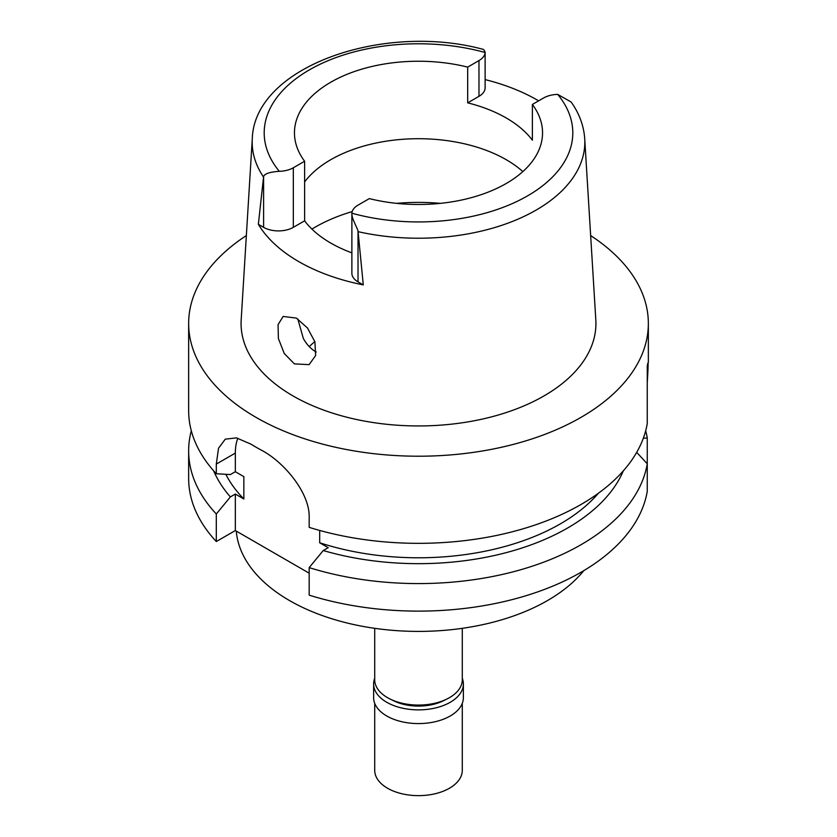 <?xml version="1.0" encoding="UTF-8"?>
<svg xmlns="http://www.w3.org/2000/svg" width="837" height="837" viewBox="0 0 837 837"><rect width="100%" height="100%" fill="white"/><g stroke="black" fill="none" stroke-linecap="round" stroke-linejoin="round"><path stroke-width="1.26" d="M532.384 104.458L543.673 97.939A21.019 12.136 180 0 1 557.683 94.403A154.301 89.078 180 0 1 527.603 195.848A154.301 89.078 180 0 1 351.885 213.215L351.875 273.28A21.019 12.136 0 0 0 358.027 281.86L363.279 284.894L358.027 231.169C357.849 228.721 351.289 218.185 351.885 213.215A21.019 12.136 180 0 1 358.027 205.128L369.316 198.61A124.043 71.616 0 0 0 506.218 183.502A124.043 71.616 0 0 0 542.543 132.853A124.043 71.616 0 0 0 532.384 104.458L532.384 140.208A124.043 71.616 0 0 0 467.684 102.857L478.973 96.339A21.019 12.136 0 0 0 485.125 87.759L485.115 52.501A21.019 12.136 180 0 1 478.973 60.588L467.684 67.106A124.043 71.616 0 0 0 330.782 82.214A124.043 71.616 0 0 0 294.457 132.853A124.043 71.616 0 0 0 304.616 161.248L293.327 167.766A21.019 12.136 180 0 1 279.317 171.313C269.608 172.004 264.377 173.782 263.603 176.649L258.351 224.316L263.603 227.35A21.019 12.136 0 0 0 293.327 227.35L304.616 220.832A124.043 71.616 0 0 0 351.875 252.847M304.616 181.943A124.043 71.616 180 0 1 330.782 159.689A124.043 71.616 180 0 1 522.832 171.595M467.684 67.106L467.684 102.857M485.125 79.599A167.944 96.956 180 0 1 538.63 100.848M263.529 177.067A166.322 96.025 180 0 1 252.282 138.806C254.354 66.228 383.942 22.17 483.566 49.467L485.125 52.03M252.282 138.806L241.182 319.891A177.423 102.438 0 0 0 347.711 417.443A177.423 102.438 0 0 0 543.956 395.943A177.423 102.438 0 0 0 595.818 319.891L584.718 138.806A166.322 96.025 180 0 1 536.109 210.097A166.322 96.025 180 0 1 536.025 210.139A166.322 96.025 180 0 1 358.1 231.671M363.279 284.894A169.398 97.803 180 0 1 258.351 224.316M294.394 363.886L309.115 364.639L315.633 355.516L314.911 341.768L307.43 327.926L296.329 318.081L283.136 316.449L278.062 324.662L278.397 338.546L284.266 353.528L294.394 363.886M304.616 220.832L304.616 161.248M316.198 351.99L315.591 351.645C310.673 348.778 306.583 344.352 303.308 338.389L297.836 319.012M309.292 346.664A125.874 72.673 180 0 1 314.848 341.559M374.714 628.325L374.714 679.801A43.786 25.277 0 0 0 401.75 703.153A43.786 25.277 0 0 0 449.459 697.671A43.786 25.277 0 0 0 462.286 679.801L462.286 628.325M236.285 531.097A182.424 105.326 0 0 0 352.722 624.318A182.424 105.326 0 0 0 547.492 600.558A182.424 105.326 0 0 0 583.807 570.625M216.302 541.529L216.302 513.991A229.851 132.706 180 0 1 188.649 450.881L188.649 478.419A229.851 132.706 0 0 0 216.302 541.529L235.333 530.553L309.177 573.188M309.177 595.149A229.851 132.706 0 0 0 581.035 572.257A229.851 132.706 0 0 0 647.263 491.34L647.263 463.792A229.851 132.706 180 0 1 581.035 544.709A229.851 132.706 180 0 1 309.177 567.612L309.177 595.149M636.695 452.357L647.263 463.792L647.263 437.96L643.329 438.222M319.682 530.449L319.682 542.763L328.209 547.68L323.249 550.537L309.177 567.612M235.333 530.553L235.333 494.06L243.849 498.978L243.849 476.63L235.333 471.712L235.333 453.099A58.381 33.7 60 0 1 237.823 438.222M216.302 513.991L230.374 496.916A210.861 121.742 180 0 1 213.676 470.854M235.333 494.06L230.374 496.916M188.649 450.881A229.851 132.706 180 0 1 191.307 430.752M319.682 542.763A200.671 115.851 0 0 0 560.392 523.847A200.671 115.851 0 0 0 598.445 493.202M623.324 470.854A210.861 121.742 180 0 1 567.601 528.011A210.861 121.742 180 0 1 323.249 550.537M647.263 382.76C648.382 364.273 648.382 358.759 647.263 366.219L647.263 423.553A229.851 132.706 0 0 1 581.035 504.47A229.851 132.706 0 0 1 309.177 527.362L309.177 517.705C310.108 493.066 283.921 461.815 261.207 450.065A229.851 132.706 0 0 1 250.891 444.112L236.452 437.897L225.289 439.153L218.52 448.234L216.302 464.075L216.302 473.742L230.374 474.579L235.333 471.712M590.65 235.574A229.851 132.706 180 0 1 648.351 323.511A229.851 132.706 180 0 1 581.035 417.349A229.851 132.706 180 0 1 330.542 446.111A229.851 132.706 180 0 1 188.649 323.511A229.851 132.706 180 0 1 246.35 235.574M188.649 323.511L188.649 410.632A229.851 132.706 0 0 0 216.302 473.742M648.351 323.511L648.351 362.39L647.263 366.219M225.833 474.317A200.671 115.851 0 0 0 243.849 498.978M645.693 430.752A229.851 132.706 180 0 1 647.263 437.96M557.683 94.403L571.137 102.009C579.298 113.487 583.828 125.759 584.718 138.806M391.81 699.837A38.314 22.118 0 0 0 445.19 699.837M462.286 678.284A44.874 25.905 180 0 1 463.374 683.965A44.874 25.905 180 0 1 450.233 702.285A44.874 25.905 180 0 1 401.331 707.903A44.874 25.905 180 0 1 373.626 683.965A44.874 25.905 180 0 1 374.714 678.284M373.626 683.965L373.626 697.671A44.874 25.905 0 0 0 401.331 721.609A44.874 25.905 0 0 0 450.233 715.991A44.874 25.905 0 0 0 463.374 697.671L463.374 683.965M374.714 703.362L374.714 770.354A43.786 25.277 0 0 0 401.75 793.717A43.786 25.277 0 0 0 449.459 788.234A43.786 25.277 0 0 0 462.286 770.354L462.286 703.362M478.973 96.339L478.973 60.588M279.317 171.313A154.301 89.078 180 0 1 309.397 69.869A154.301 89.078 180 0 1 485.115 52.501M293.327 167.766L293.327 227.35M263.603 227.35L263.603 176.649M311.929 229.087A145.941 84.255 180 0 1 315.308 227.078A145.941 84.255 180 0 1 352.189 211.594M396.602 203.349A145.941 84.255 180 0 1 440.398 203.349M235.333 453.099L216.302 464.075M358.027 231.169L358.027 281.86"/></g></svg>
